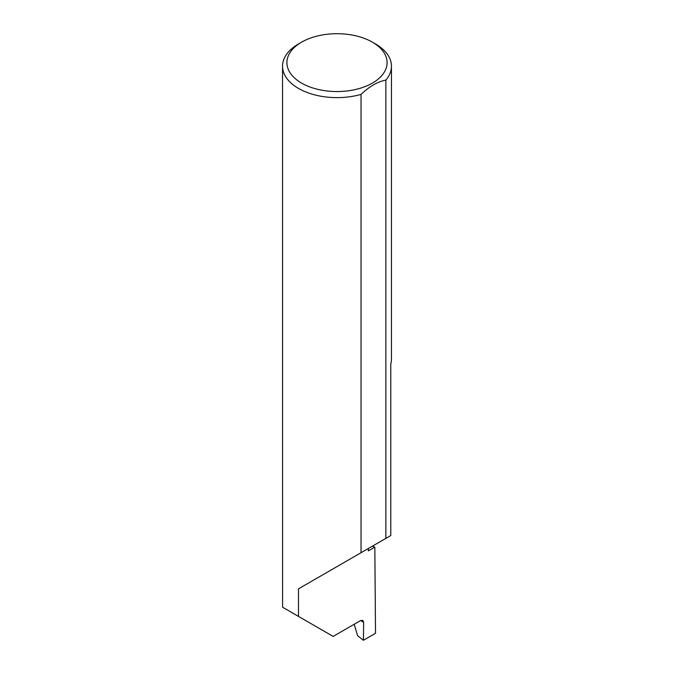<?xml version="1.0" encoding="UTF-8"?>
<svg xmlns="http://www.w3.org/2000/svg" width="674" height="674" viewBox="0 0 674 674"><rect width="100%" height="100%" fill="white"/><g stroke="black" fill="none" stroke-linecap="round" stroke-linejoin="round"><path stroke-width="1.01" d="M372.284 546.226A153.95 88.884 180 0 1 374.837 547.128L368.324 550.885L368.324 548.518L298.489 588.832L361.045 552.714L361.045 94.394A54.459 31.442 180 0 1 298.489 88.42A54.459 31.442 180 0 1 282.541 66.187A54.459 31.442 180 0 1 298.489 43.953L301.573 42.176A50.103 28.931 0 0 0 301.573 83.079A50.103 28.931 0 0 0 372.427 83.079A50.103 28.931 0 0 0 372.427 42.176L375.511 43.953A54.459 31.442 180 0 1 391.459 66.187A54.459 31.442 180 0 1 385.865 80.071C377.558 81.731 369.293 86.508 361.045 94.394M282.541 66.187L282.6 607.232L333.15 636.416L360.573 620.577L362.814 620.4L363.657 622.422L360.691 620.518M298.489 616.407L298.489 588.832M385.865 80.071L385.865 538.391L390.785 535.544L390.785 364.011A54.459 31.442 0 0 0 391.459 359.082L391.459 66.187M374.837 547.128L375.511 633.307L363.396 640.3L363.657 622.422M354.221 624.25L357.565 635.675L363.396 640.3M385.865 538.391L361.045 552.714M375.511 43.953L372.427 42.176A50.103 28.931 0 0 0 301.573 42.176"/></g></svg>

